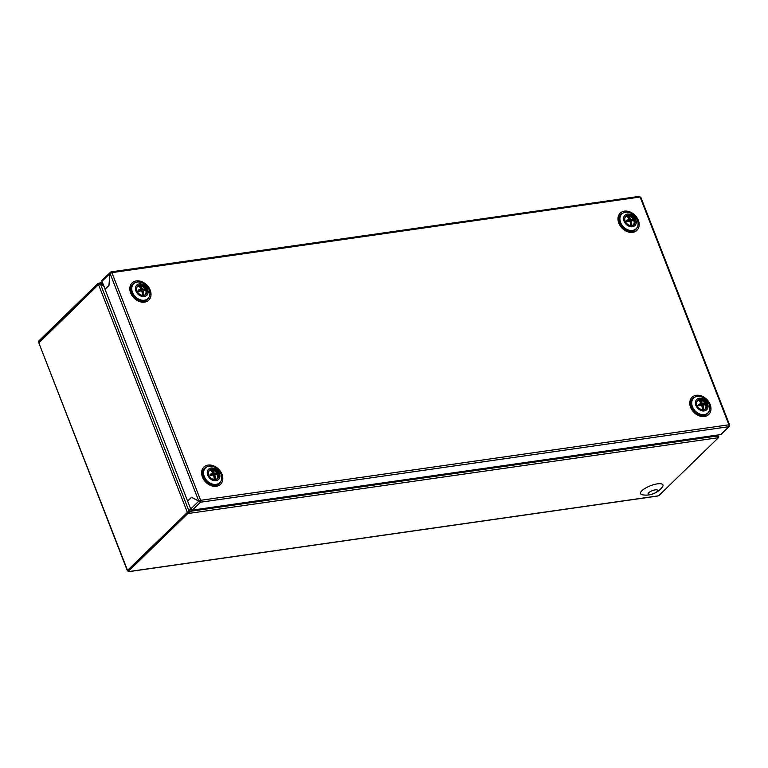 <?xml version="1.0" encoding="UTF-8"?>
<svg xmlns="http://www.w3.org/2000/svg" width="768" height="768" viewBox="0 0 768 768"><rect width="100%" height="100%" fill="white"/><g stroke="black" fill="none" stroke-linecap="round" stroke-linejoin="round"><path stroke-width="1.15" d="M625.162 221.107A5.856 4.464 45.8 0 0 633.878 224.746A5.856 4.464 45.8 0 0 634.714 219.744A5.856 4.464 45.8 0 0 630.518 215.578A5.856 4.464 45.8 0 0 625.728 216.355A5.856 4.464 45.8 0 0 625.162 221.107M624.086 221.261A7.171 5.462 45.8 0 0 632.41 226.762A7.171 5.462 45.8 0 0 635.779 219.59A7.171 5.462 45.8 0 0 627.466 214.08A7.171 5.462 45.8 0 0 624.086 221.261M620.621 222.528A10.272 7.824 45.8 0 0 636.163 228.701A10.272 7.824 45.8 0 0 637.373 220.138A10.272 7.824 45.8 0 0 621.84 213.965A10.272 7.824 45.8 0 0 620.621 222.528M621.686 214.118A10.272 7.824 45.8 0 0 621.533 214.262A10.272 7.824 45.8 0 0 620.314 222.826A10.272 7.824 45.8 0 0 635.856 228.998A10.272 7.824 45.8 0 0 636.01 228.845M137.002 290.89A5.856 4.464 45.8 0 0 145.728 294.538A5.856 4.464 45.8 0 0 146.554 289.526A5.856 4.464 45.8 0 0 142.358 285.36A5.856 4.464 45.8 0 0 137.568 286.147A5.856 4.464 45.8 0 0 137.002 290.89M135.926 291.043A7.171 5.462 45.8 0 0 144.25 296.554A7.171 5.462 45.8 0 0 147.619 289.373A7.171 5.462 45.8 0 0 139.306 283.872A7.171 5.462 45.8 0 0 135.926 291.043M132.461 292.32A10.272 7.824 45.8 0 0 148.003 298.493A10.272 7.824 45.8 0 0 149.222 289.92A10.272 7.824 45.8 0 0 133.68 283.757A10.272 7.824 45.8 0 0 132.461 292.32M133.526 283.901A10.272 7.824 45.8 0 0 133.373 284.045A10.272 7.824 45.8 0 0 132.154 292.618A10.272 7.824 45.8 0 0 147.696 298.781A10.272 7.824 45.8 0 0 147.85 298.637M218.352 473.683A5.856 4.464 45.8 0 0 214.157 469.517A5.856 4.464 45.8 0 0 209.366 470.294A5.856 4.464 45.8 0 0 208.8 475.046A5.856 4.464 45.8 0 0 217.526 478.694A5.856 4.464 45.8 0 0 218.352 473.683M219.418 473.53A7.171 5.462 45.8 0 0 211.104 468.029A7.171 5.462 45.8 0 0 207.734 475.2A7.171 5.462 45.8 0 0 216.048 480.71A7.171 5.462 45.8 0 0 219.418 473.53M221.021 474.077A10.272 7.824 45.8 0 0 205.478 467.914A10.272 7.824 45.8 0 0 204.259 476.477A10.272 7.824 45.8 0 0 219.802 482.65A10.272 7.824 45.8 0 0 221.021 474.077M205.325 468.058A10.272 7.824 45.8 0 0 205.171 468.202A10.272 7.824 45.8 0 0 203.962 476.765A10.272 7.824 45.8 0 0 219.494 482.938A10.272 7.824 45.8 0 0 219.648 482.794M215.453 479.568A8.419 4.771 -98.1 0 0 214.934 475.315A8.314 1.488 -56.5 0 0 215.242 474.672A8.419 2.65 -21.3 0 1 216.826 474.749A3.907 2.976 45.8 0 0 216.614 474.048A3.907 2.976 45.8 0 0 216.288 473.366L215.818 473.818A3.907 2.976 -134.2 0 1 216.154 474.499A3.907 2.976 -134.2 0 1 216.221 474.672M216.288 473.366A8.419 2.65 158.7 0 0 214.704 473.29A8.314 5.174 -154.8 0 0 213.946 472.79A8.419 4.771 -98.1 0 0 211.766 470.131A5.405 4.118 45.8 0 0 211.104 470.17A5.405 4.118 45.8 0 0 210.49 470.314A8.419 4.771 81.9 0 1 212.678 472.973A8.314 1.488 123.5 0 1 212.371 473.616A8.419 2.65 158.7 0 0 210.048 474.259A3.907 2.976 45.8 0 0 210.586 475.642A8.419 2.65 -21.3 0 1 212.909 474.998A8.314 5.174 25.2 0 1 213.658 475.498A8.419 4.771 81.9 0 1 214.186 479.53M208.608 471.6A5.53 4.214 -134.2 0 1 209.069 471.034A5.53 4.214 -134.2 0 1 211.018 470.112A5.53 4.214 -134.2 0 1 217.43 474.355A5.53 4.214 -134.2 0 1 216.778 478.973A5.53 4.214 -134.2 0 1 216.202 479.414M211.766 470.131L212.285 471.485A3.907 2.976 45.8 0 0 211.718 471.494M214.934 475.315L214.099 476.122L215.443 479.568M215.242 474.672L213.85 476.256M214.704 473.29L213.869 474.096L215.818 473.818L214.723 475.219M213.946 472.79L213.12 473.597L213.869 474.096L213.168 475.162M212.429 475.114L211.853 474.739L213.12 473.597L211.978 471.83M212.371 473.616L210.134 474.634M214.157 478.426A3.907 2.976 45.8 0 0 214.886 478.262A3.907 2.976 45.8 0 0 214.925 478.243L214.858 478.272M214.666 475.219L213.504 475.392M213.715 475.718L214.406 475.478M703.613 409.776A8.419 4.771 -98.1 0 0 703.094 405.533A8.314 1.488 -56.5 0 0 703.402 404.88A8.419 2.65 -21.3 0 1 704.986 404.966A3.907 2.976 45.8 0 0 704.774 404.266A3.907 2.976 45.8 0 0 704.448 403.584L703.978 404.035A3.907 2.976 -134.2 0 1 704.314 404.717A3.907 2.976 -134.2 0 1 704.381 404.88M704.448 403.584A8.419 2.65 158.7 0 0 702.864 403.498A8.314 5.174 -154.8 0 0 702.106 403.008A8.419 4.771 -98.1 0 0 699.926 400.349A5.405 4.118 45.8 0 0 699.264 400.387A5.405 4.118 45.8 0 0 698.65 400.531A8.419 4.771 81.9 0 1 700.838 403.19A8.314 1.488 123.5 0 1 700.531 403.834A8.419 2.65 158.7 0 0 698.208 404.477A3.907 2.976 45.8 0 0 698.746 405.85A8.419 2.65 -21.3 0 1 701.069 405.216A8.314 5.174 25.2 0 1 701.818 405.715A8.419 4.771 81.9 0 1 702.346 409.747M696.768 401.808A5.53 4.214 -134.2 0 1 697.229 401.251A5.53 4.214 -134.2 0 1 699.178 400.32A5.53 4.214 -134.2 0 1 705.59 404.573A5.53 4.214 -134.2 0 1 704.938 409.181A5.53 4.214 -134.2 0 1 704.362 409.622M699.926 400.349L700.445 401.693A3.907 2.976 45.8 0 0 699.878 401.702M703.094 405.533L702.259 406.339L703.603 409.776M703.402 404.88L702.01 406.474M702.864 403.498L702.029 404.314L703.978 404.035L702.883 405.427M702.106 403.008L701.28 403.814L702.029 404.314L701.328 405.379M700.589 405.322L700.013 404.947L701.28 403.814L700.138 402.048M700.531 403.834L698.294 404.842M702.317 408.643A3.907 2.976 45.8 0 0 703.046 408.48A3.907 2.976 45.8 0 0 703.085 408.461L703.018 408.49M699.773 404.573L699.274 405.686L699.696 404.64M702.826 405.437L701.664 405.6M701.875 405.936L702.566 405.696M631.085 221.27L632.179 219.878A3.907 2.976 -134.2 0 1 632.515 220.56A3.907 2.976 -134.2 0 1 632.582 220.733M630.518 224.486A3.907 2.976 45.8 0 0 631.238 224.323A3.907 2.976 45.8 0 0 631.286 224.304L631.805 225.619A8.419 4.771 -98.1 0 0 631.296 221.376A8.314 1.488 -56.5 0 0 631.603 220.723A8.419 2.65 -21.3 0 1 633.187 220.81A3.907 2.976 45.8 0 0 632.65 219.427A8.419 2.65 158.7 0 0 631.056 219.341A8.314 5.174 -154.8 0 0 630.307 218.851A8.419 4.771 -98.1 0 0 628.128 216.192A5.405 4.118 45.8 0 0 627.466 216.23A5.405 4.118 45.8 0 0 626.851 216.374A8.419 4.771 81.9 0 1 629.04 219.034A8.314 1.488 123.5 0 1 628.733 219.677A8.419 2.65 158.7 0 0 626.41 220.32A3.907 2.976 45.8 0 0 626.611 221.021A3.907 2.976 45.8 0 0 626.947 221.702A8.419 2.65 -21.3 0 1 629.27 221.059A8.314 5.174 25.2 0 1 630.019 221.558A8.419 4.771 81.9 0 1 630.547 225.59M624.97 217.651A5.53 4.214 -134.2 0 1 625.43 217.094A5.53 4.214 -134.2 0 1 627.379 216.173A5.53 4.214 -134.2 0 1 633.792 220.416A5.53 4.214 -134.2 0 1 633.139 225.024A5.53 4.214 -134.2 0 1 632.563 225.466M628.733 219.677L626.496 220.685M631.296 221.376L630.461 222.182L631.21 224.333M631.603 220.723L630.211 222.317M632.65 219.427L630.23 220.157L631.056 219.341M630.307 218.851L629.472 219.658L630.23 220.157L629.52 221.222M628.128 216.192L628.646 217.536A3.907 2.976 45.8 0 0 628.07 217.546M628.79 221.165L628.214 220.79L629.472 219.658L628.339 217.891M630.077 221.779L630.768 221.539M627.974 220.416L627.475 221.53L627.898 220.483M631.027 221.28L629.866 221.443M142.925 291.062L144.019 289.661A3.907 2.976 -134.2 0 1 144.355 290.342A3.907 2.976 -134.2 0 1 144.422 290.515M142.358 294.269A3.907 2.976 45.8 0 0 143.088 294.106A3.907 2.976 45.8 0 0 143.126 294.086L143.645 295.411A8.419 4.771 -98.1 0 0 143.136 291.158A8.314 1.488 -56.5 0 0 143.443 290.515A8.419 2.65 -21.3 0 1 145.027 290.592A3.907 2.976 45.8 0 0 144.49 289.21A8.419 2.65 158.7 0 0 142.896 289.133A8.314 5.174 -154.8 0 0 142.147 288.634A8.419 4.771 -98.1 0 0 139.968 285.974A5.405 4.118 45.8 0 0 139.306 286.022A5.405 4.118 45.8 0 0 138.691 286.157A8.419 4.771 81.9 0 1 140.88 288.816A8.314 1.488 123.5 0 1 140.573 289.459A8.419 2.65 158.7 0 0 138.25 290.102A3.907 2.976 45.8 0 0 138.451 290.803A3.907 2.976 45.8 0 0 138.787 291.485A8.419 2.65 -21.3 0 1 141.11 290.842A8.314 5.174 25.2 0 1 141.859 291.341A8.419 4.771 81.9 0 1 142.387 295.373M136.81 287.443A5.53 4.214 -134.2 0 1 137.27 286.877A5.53 4.214 -134.2 0 1 139.219 285.955A5.53 4.214 -134.2 0 1 145.632 290.198A5.53 4.214 -134.2 0 1 144.979 294.816A5.53 4.214 -134.2 0 1 144.403 295.258M140.573 289.459L138.336 290.477M143.136 291.158L142.301 291.974L143.05 294.115M143.443 290.515L142.051 292.109M144.49 289.21L142.07 289.939L142.896 289.133M142.147 288.634L141.312 289.44L142.07 289.939L141.37 291.005M139.968 285.974L140.486 287.328A3.907 2.976 45.8 0 0 139.91 287.338M140.63 290.957L140.054 290.582L141.312 289.44L140.179 287.674M141.917 291.562L142.608 291.322M142.867 291.062L141.706 291.235M706.512 403.901A5.856 4.464 45.8 0 0 702.317 399.734A5.856 4.464 45.8 0 0 697.526 400.512A5.856 4.464 45.8 0 0 696.96 405.264A5.856 4.464 45.8 0 0 705.686 408.902A5.856 4.464 45.8 0 0 706.512 403.901M707.578 403.747A7.171 5.462 45.8 0 0 699.264 398.237A7.171 5.462 45.8 0 0 695.894 405.418A7.171 5.462 45.8 0 0 704.208 410.918A7.171 5.462 45.8 0 0 707.578 403.747M709.181 404.294A10.272 7.824 45.8 0 0 693.638 398.122A10.272 7.824 45.8 0 0 692.419 406.685A10.272 7.824 45.8 0 0 707.962 412.858A10.272 7.824 45.8 0 0 709.181 404.294M693.485 398.275A10.272 7.824 45.8 0 0 693.331 398.419A10.272 7.824 45.8 0 0 692.122 406.982A10.272 7.824 45.8 0 0 707.654 413.155A10.272 7.824 45.8 0 0 707.808 413.002M655.258 489.859A5.117 1.613 -21.3 0 1 657.062 491.578A5.117 1.613 -21.3 0 1 650.506 494.486A5.117 1.613 -21.3 0 1 648.71 492.778A5.117 1.613 -21.3 0 1 655.258 489.859M641.942 490.704A12.038 3.782 -21.3 0 1 656.525 483.994A12.038 3.782 -21.3 0 1 662.362 487.018A20.506 20.506 0 0 1 642.413 494.794A12.038 3.782 -21.3 0 1 641.942 490.704M650.506 494.477A5.107 1.603 -21.3 0 1 648.72 492.768A5.107 1.603 -21.3 0 1 655.258 489.869A5.107 1.603 -21.3 0 1 657.043 491.578A5.107 1.603 -21.3 0 1 650.506 494.477M190.454 508.368L188.563 512.112M98.602 284.429L100.368 283.776L103.853 286.243M715.834 435.264L716.938 436.022L189.629 511.411L190.685 508.963M189.024 511.997L189.734 512.208L189.629 511.411L189.024 511.997L190.522 508.541M656.861 496.061A1.43 0.816 -98.1 0 0 657.187 496.128L128.909 571.642A1.43 0.816 81.9 0 0 129.197 571.498L128.15 571.546L127.699 570.394L187.363 512.41L127.306 570.576L38.842 342.902L127.469 570.221M718.051 436.464L718.752 436.579A1.43 0.816 -98.1 0 1 718.416 437.702L658.762 495.696L657.475 495.974A1.43 0.816 -98.1 0 1 657.187 496.128M128.15 571.546L187.814 513.562A1.43 0.816 81.9 0 0 188.141 512.429L187.363 512.41L98.506 284.515L38.851 342.499L38.4 341.347L98.064 283.363A1.43 0.816 81.9 0 1 98.352 283.21A1.43 0.816 81.9 0 1 98.851 283.402L102.778 283.478M38.842 342.902L98.582 284.515L98.851 283.402M39.331 342.432L38.851 342.499M127.824 570.72L127.306 570.576M100.176 284.294L100.435 283.171M100.262 284.333L100.867 283.747L103.622 285.648M718.752 436.579L717.158 436.8L716.938 436.022M189.734 512.208L188.141 512.429M187.459 512.314L188.458 511.786M717.082 435.091L717.437 436.003L716.832 436.589M716.909 436.666L717.974 436.55M716.304 435.197L717.994 436.09M640.099 197.011L111.878 272.65L200.64 500.314L728.909 424.79A1.43 0.816 81.9 0 1 728.957 424.906L640.147 197.126A1.43 0.816 81.9 0 0 640.099 197.011A1.43 0.816 81.9 0 0 639.283 196.358A1.43 0.816 81.9 0 0 638.995 196.502M200.016 501.072L200.467 502.224L198.749 501.178L200.688 500.429L198.806 501.12L191.539 497.242L187.603 501.062L105.034 289.277L108.97 285.456L110.045 273.456L111.878 272.65M729.053 425.318L728.957 424.906A1.43 0.816 81.9 0 1 728.746 426.701L200.467 502.224A1.43 0.816 -98.1 0 0 200.678 500.429L200.64 500.314M199.872 500.976L198.806 501.12L110.045 273.456M640.109 197.011L640.656 197.606M200.467 502.224L192.365 510.096L720.634 434.582L729.226 426.48L721.142 434.342A1.43 1.094 -134.2 0 1 720.634 434.582M111.83 272.534A1.43 0.816 -98.1 0 0 111.014 271.872A1.43 0.816 -98.1 0 0 110.717 272.026L102.115 280.147A1.43 1.094 -134.2 0 0 101.942 281.338L105.187 289.133M111.024 272.803L110.717 272.026L110.045 273.514M728.746 426.701L729.062 425.366M192.365 510.096A1.43 1.094 -134.2 0 1 190.704 509.002L187.651 501.178L191.722 497.338M190.704 509.002L198.749 501.178L191.587 497.357M104.995 289.162L108.922 285.341L109.987 273.523L101.942 281.338M100.368 283.776L189.168 511.526M718.416 437.702L187.814 513.562M129.197 571.498L657.475 495.974M220.79 481.382A10.598 8.074 -134.2 0 1 215.606 485.328A10.598 8.074 -134.2 0 1 203.674 478.042A10.598 8.074 -134.2 0 1 206.765 466.954M216.346 486.288A11.981 9.13 -134.2 0 1 202.445 477.082A11.981 9.13 -134.2 0 1 208.08 465.091A11.981 9.13 -134.2 0 1 221.99 474.288A11.981 9.13 -134.2 0 1 216.346 486.288M134.966 282.797A10.598 8.074 45.8 0 0 131.875 293.885A10.598 8.074 45.8 0 0 143.808 301.171A10.598 8.074 45.8 0 0 148.992 297.226M144.547 302.131A11.981 9.13 45.8 0 0 150.192 290.131A11.981 9.13 45.8 0 0 136.282 280.934A11.981 9.13 45.8 0 0 130.646 292.934A11.981 9.13 45.8 0 0 144.547 302.131M694.925 397.171A10.598 8.074 45.8 0 0 691.834 408.259A10.598 8.074 45.8 0 0 703.766 415.536A10.598 8.074 45.8 0 0 708.95 411.6M696.24 395.299A11.981 9.13 45.8 0 0 690.605 407.299A11.981 9.13 45.8 0 0 704.506 416.506A11.981 9.13 45.8 0 0 710.15 404.506A11.981 9.13 45.8 0 0 696.24 395.299M637.152 227.443A10.598 8.074 -134.2 0 1 631.968 231.379A10.598 8.074 -134.2 0 1 620.035 224.102A10.598 8.074 -134.2 0 1 623.126 213.014M624.442 211.152A11.981 9.13 -134.2 0 1 638.352 220.349A11.981 9.13 -134.2 0 1 632.707 232.349A11.981 9.13 -134.2 0 1 618.806 223.142A11.981 9.13 -134.2 0 1 624.442 211.152M98.352 283.21L102.442 282.624M717.667 435.005L718.138 436.195M640.8 197.203L729.6 424.963M111.014 271.872L639.283 196.358"/></g></svg>
